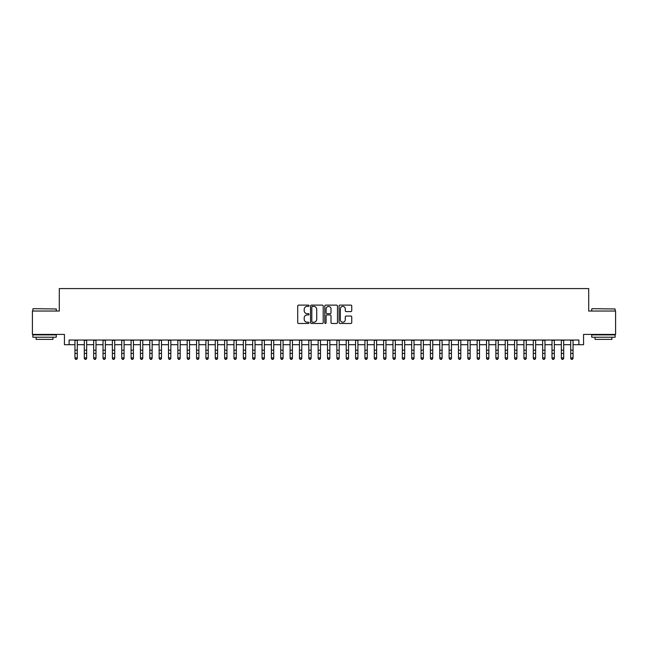 <?xml version="1.0" encoding="UTF-8"?>
<svg xmlns="http://www.w3.org/2000/svg" width="648" height="648" viewBox="0 0 648 648"><rect width="100%" height="100%" fill="white"/><g stroke="black" fill="none" stroke-linecap="round" stroke-linejoin="round"><path stroke-width="0.97" d="M309.031 305.767A0.64 0.64 0 0 0 308.391 305.119L298.639 305.119A0.915 0.915 0 0 0 297.716 306.042L297.716 322.566A0.915 0.915 0 0 0 298.639 323.482L308.391 323.482A0.64 0.64 0 0 0 309.031 322.842A0.64 0.64 0 0 0 308.391 322.202L307.128 322.202A2.94 2.94 0 0 1 304.196 319.262L304.196 317.885A2.94 2.94 0 0 1 307.128 314.944L308.391 314.944A0.64 0.64 0 0 0 309.031 314.304A0.64 0.64 0 0 0 308.391 313.664L307.128 313.664A2.94 2.94 0 0 1 304.196 310.724L304.196 309.347A2.94 2.94 0 0 1 307.128 306.407L308.391 306.407A0.64 0.64 0 0 0 309.031 305.767M350.835 311.599A0.915 0.915 0 0 0 351.751 310.676L351.751 306.042A0.915 0.915 0 0 0 350.835 305.119L339.998 305.119A0.915 0.915 0 0 0 339.082 306.042L339.082 322.566A0.915 0.915 0 0 0 339.998 323.482L350.835 323.482A0.915 0.915 0 0 0 351.751 322.566L351.751 316.969A0.915 0.915 0 0 0 350.835 316.046L346.194 316.046A0.915 0.915 0 0 0 345.279 316.969L345.279 319.739A2.454 2.454 0 0 1 342.824 322.202A2.454 2.454 0 0 1 340.362 319.739L340.362 308.861A2.454 2.454 0 0 1 342.824 306.407A2.454 2.454 0 0 1 345.279 308.861L345.279 310.676A0.915 0.915 0 0 0 346.194 311.599L350.835 311.599M69.109 344.704L69.109 340.03L578.891 340.03L578.891 344.704L583.565 344.704L583.565 334.417L615.6 334.417L615.6 311.032L588.708 311.032L588.708 288.579L59.292 288.579L59.292 311.032L32.4 311.032L32.4 334.417L64.436 334.417L64.436 344.704L74.957 344.704M323.198 306.042A0.915 0.915 0 0 0 322.275 305.119L311.445 305.119A0.915 0.915 0 0 0 310.53 306.042L310.53 322.566A0.915 0.915 0 0 0 311.445 323.482L322.275 323.482A0.915 0.915 0 0 0 323.198 322.566L323.198 306.042M325.725 305.119L336.555 305.119A0.915 0.915 0 0 1 337.47 306.042L337.47 322.566A0.915 0.915 0 0 1 336.555 323.482L331.922 323.482A0.915 0.915 0 0 1 330.998 322.566L330.998 315.868A0.915 0.915 0 0 0 330.083 314.944L327.005 314.944A0.915 0.915 0 0 0 326.09 315.868L326.09 322.842A0.64 0.64 0 0 1 325.45 323.482A0.64 0.64 0 0 1 324.802 322.842L324.802 306.042A0.915 0.915 0 0 1 325.725 305.119M77.298 344.704L84.313 344.704M86.654 344.704L93.668 344.704M96.001 344.704L103.024 344.704M105.357 344.704L112.371 344.704M114.712 344.704L121.727 344.704M124.068 344.704L131.082 344.704M133.423 344.704L140.438 344.704M142.771 344.704L149.785 344.704M152.126 344.704L159.141 344.704M161.482 344.704L168.496 344.704M170.837 344.704L177.852 344.704M180.185 344.704L187.199 344.704M189.54 344.704L196.555 344.704M198.896 344.704L205.91 344.704M208.251 344.704L215.266 344.704M217.598 344.704L224.621 344.704M226.954 344.704L233.969 344.704M236.309 344.704L243.324 344.704M245.665 344.704L252.68 344.704M255.02 344.704L262.035 344.704M264.368 344.704L271.382 344.704M273.723 344.704L280.738 344.704M283.079 344.704L290.093 344.704M292.434 344.704L299.449 344.704M301.782 344.704L308.796 344.704M311.137 344.704L318.152 344.704M320.493 344.704L327.507 344.704M329.848 344.704L336.863 344.704M339.204 344.704L346.218 344.704M348.551 344.704L355.566 344.704M357.907 344.704L364.921 344.704M367.262 344.704L374.277 344.704M376.618 344.704L383.632 344.704M385.965 344.704L392.98 344.704M395.321 344.704L402.335 344.704M404.676 344.704L411.691 344.704M414.031 344.704L421.046 344.704M423.379 344.704L430.402 344.704M432.734 344.704L439.749 344.704M442.09 344.704L449.105 344.704M451.445 344.704L458.46 344.704M460.801 344.704L467.815 344.704M470.148 344.704L477.163 344.704M479.504 344.704L486.518 344.704M488.859 344.704L495.874 344.704M498.215 344.704L505.229 344.704M507.562 344.704L514.577 344.704M516.918 344.704L523.932 344.704M526.273 344.704L533.288 344.704M535.629 344.704L542.643 344.704M544.976 344.704L551.999 344.704M554.332 344.704L561.346 344.704M563.687 344.704L570.702 344.704M573.043 344.704L578.891 344.704M312.458 306.407A0.64 0.64 0 0 0 311.81 307.047L311.81 321.554A0.64 0.64 0 0 0 312.458 322.202L313.786 322.202A2.94 2.94 0 0 0 316.726 319.262L316.726 309.347A2.94 2.94 0 0 0 313.786 306.407L312.458 306.407M330.998 308.91A2.454 2.454 0 0 0 328.544 306.455A2.454 2.454 0 0 0 326.09 308.91L326.09 312.741A0.915 0.915 0 0 0 327.005 313.664L330.083 313.664A0.915 0.915 0 0 0 330.998 312.741L330.998 308.91M77.298 340.03L77.298 358.393L76.594 359.421L75.662 359.211L76.594 359.421M74.957 340.03L74.957 357.866L77.298 357.866L76.594 359.211M75.662 359.421L74.957 358.393L75.662 359.211M33.145 308.691L56.255 308.975L33.145 308.691M44.558 337.219L32.87 337.219L32.87 334.878L56.255 334.878L56.255 337.219L44.558 337.219M52.974 337.219L52.974 339.374L36.142 339.374L36.142 337.219M592.029 308.691L615.13 308.975L592.029 308.691M603.442 337.219L591.745 337.219L591.745 334.878L615.13 334.878L615.13 337.219L603.442 337.219M611.858 337.219L611.858 339.374L595.026 339.374L595.026 337.219M86.654 340.03L86.654 358.393L85.949 359.421L85.018 359.211L85.949 359.421M84.313 340.03L84.313 357.866L86.654 357.866L85.949 359.211M85.018 359.421L84.313 358.393L85.018 359.211M96.001 340.03L96.001 358.393L95.305 359.421L94.365 359.211L95.305 359.421M93.668 340.03L93.668 357.866L96.001 357.866L95.305 359.211M94.365 359.421L93.668 358.393L94.365 359.211M105.357 340.03L105.357 358.393L104.66 359.421L103.721 359.211L104.66 359.421M103.024 340.03L103.024 357.866L105.357 357.866L104.66 359.211M103.721 359.421L103.024 358.393L103.721 359.211M114.712 340.03L114.712 358.393L114.008 359.421L113.076 359.211L114.008 359.421M112.371 340.03L112.371 357.866L114.712 357.866L114.008 359.211M113.076 359.421L112.371 358.393L113.076 359.211M124.068 340.03L124.068 358.393L123.363 359.421L122.432 359.211L123.363 359.421M121.727 340.03L121.727 357.866L124.068 357.866L123.363 359.211M122.432 359.421L121.727 358.393L122.432 359.211M133.423 340.03L133.423 358.393L132.719 359.421L131.779 359.211L132.719 359.421M131.082 340.03L131.082 357.866L133.423 357.866L132.719 359.211M131.779 359.421L131.082 358.393L131.779 359.211M142.771 340.03L142.771 358.393L142.074 359.421L141.134 359.211L142.074 359.421M140.438 340.03L140.438 357.866L142.771 357.866L142.074 359.211M141.134 359.421L140.438 358.393L141.134 359.211M152.126 340.03L152.126 358.393L151.421 359.421L150.49 359.211L151.421 359.421M149.785 340.03L149.785 357.866L152.126 357.866L151.421 359.211M150.49 359.421L149.785 358.393L150.49 359.211M161.482 340.03L161.482 358.393L160.777 359.421L159.845 359.211L160.777 359.421M159.141 340.03L159.141 357.866L161.482 357.866L160.777 359.211M159.845 359.421L159.141 358.393L159.845 359.211M170.837 340.03L170.837 358.393L170.132 359.421L169.201 359.211L170.132 359.421M168.496 340.03L168.496 357.866L170.837 357.866L170.132 359.211M169.201 359.421L168.496 358.393L169.201 359.211M180.185 340.03L180.185 358.393L179.488 359.421L178.548 359.211L179.488 359.421M177.852 340.03L177.852 357.866L180.185 357.866L179.488 359.211M178.548 359.421L177.852 358.393L178.548 359.211M189.54 340.03L189.54 358.393L188.843 359.421L187.904 359.211L188.843 359.421M187.199 340.03L187.199 357.866L189.54 357.866L188.843 359.211M187.904 359.421L187.199 358.393L187.904 359.211M198.896 340.03L198.896 358.393L198.191 359.421L197.259 359.211L198.191 359.421M196.555 340.03L196.555 357.866L198.896 357.866L198.191 359.211M197.259 359.421L196.555 358.393L197.259 359.211M208.251 340.03L208.251 358.393L207.546 359.421L206.615 359.211L207.546 359.421M205.91 340.03L205.91 357.866L208.251 357.866L207.546 359.211M206.615 359.421L205.91 358.393L206.615 359.211M217.598 340.03L217.598 358.393L216.902 359.421L215.962 359.211L216.902 359.421M215.266 340.03L215.266 357.866L217.598 357.866L216.902 359.211M215.962 359.421L215.266 358.393L215.962 359.211M226.954 340.03L226.954 358.393L226.257 359.421L225.318 359.211L226.257 359.421M224.621 340.03L224.621 357.866L226.954 357.866L226.257 359.211M225.318 359.421L224.621 358.393L225.318 359.211M236.309 340.03L236.309 358.393L235.605 359.421L234.673 359.211L235.605 359.421M233.969 340.03L233.969 357.866L236.309 357.866L235.605 359.211M234.673 359.421L233.969 358.393L234.673 359.211M245.665 340.03L245.665 358.393L244.96 359.421L244.029 359.211L244.96 359.421M243.324 340.03L243.324 357.866L245.665 357.866L244.96 359.211M244.029 359.421L243.324 358.393L244.029 359.211M255.02 340.03L255.02 358.393L254.316 359.421L253.376 359.211L254.316 359.421M252.68 340.03L252.68 357.866L255.02 357.866L254.316 359.211M253.376 359.421L252.68 358.393L253.376 359.211M264.368 340.03L264.368 358.393L263.671 359.421L262.732 359.211L263.671 359.421M262.035 340.03L262.035 357.866L264.368 357.866L263.671 359.211M262.732 359.421L262.035 358.393L262.732 359.211M273.723 340.03L273.723 358.393L273.019 359.421L272.087 359.211L273.019 359.421M271.382 340.03L271.382 357.866L273.723 357.866L273.019 359.211M272.087 359.421L271.382 358.393L272.087 359.211M283.079 340.03L283.079 358.393L282.374 359.421L281.443 359.211L282.374 359.421M280.738 340.03L280.738 357.866L283.079 357.866L282.374 359.211M281.443 359.421L280.738 358.393L281.443 359.211M292.434 340.03L292.434 358.393L291.73 359.421L290.798 359.211L291.73 359.421M290.093 340.03L290.093 357.866L292.434 357.866L291.73 359.211M290.798 359.421L290.093 358.393L290.798 359.211M301.782 340.03L301.782 358.393L301.085 359.421L300.146 359.211L301.085 359.421M299.449 340.03L299.449 357.866L301.782 357.866L301.085 359.211M300.146 359.421L299.449 358.393L300.146 359.211M311.137 340.03L311.137 358.393L310.441 359.421L309.501 359.211L310.441 359.421M308.796 340.03L308.796 357.866L311.137 357.866L310.441 359.211M309.501 359.421L308.796 358.393L309.501 359.211M320.493 340.03L320.493 358.393L319.788 359.421L318.856 359.211L319.788 359.421M318.152 340.03L318.152 357.866L320.493 357.866L319.788 359.211M318.856 359.421L318.152 358.393L318.856 359.211M329.848 340.03L329.848 358.393L329.144 359.421L328.212 359.211L329.144 359.421M327.507 340.03L327.507 357.866L329.848 357.866L329.144 359.211M328.212 359.421L327.507 358.393L328.212 359.211M339.204 340.03L339.204 358.393L338.499 359.421L337.559 359.211L338.499 359.421M336.863 340.03L336.863 357.866L339.204 357.866L338.499 359.211M337.559 359.421L336.863 358.393L337.559 359.211M348.551 340.03L348.551 358.393L347.855 359.421L346.915 359.211L347.855 359.421M346.218 340.03L346.218 357.866L348.551 357.866L347.855 359.211M346.915 359.421L346.218 358.393L346.915 359.211M357.907 340.03L357.907 358.393L357.202 359.421L356.27 359.211L357.202 359.421M355.566 340.03L355.566 357.866L357.907 357.866L357.202 359.211M356.27 359.421L355.566 358.393L356.27 359.211M367.262 340.03L367.262 358.393L366.557 359.421L365.626 359.211L366.557 359.421M364.921 340.03L364.921 357.866L367.262 357.866L366.557 359.211M365.626 359.421L364.921 358.393L365.626 359.211M376.618 340.03L376.618 358.393L375.913 359.421L374.981 359.211L375.913 359.421M374.277 340.03L374.277 357.866L376.618 357.866L375.913 359.211M374.981 359.421L374.277 358.393L374.981 359.211M385.965 340.03L385.965 358.393L385.268 359.421L384.329 359.211L385.268 359.421M383.632 340.03L383.632 357.866L385.965 357.866L385.268 359.211M384.329 359.421L383.632 358.393L384.329 359.211M395.321 340.03L395.321 358.393L394.624 359.421L393.684 359.211L394.624 359.421M392.98 340.03L392.98 357.866L395.321 357.866L394.624 359.211M393.684 359.421L392.98 358.393L393.684 359.211M404.676 340.03L404.676 358.393L403.971 359.421L403.04 359.211L403.971 359.421M402.335 340.03L402.335 357.866L404.676 357.866L403.971 359.211M403.04 359.421L402.335 358.393L403.04 359.211M414.031 340.03L414.031 358.393L413.327 359.421L412.395 359.211L413.327 359.421M411.691 340.03L411.691 357.866L414.031 357.866L413.327 359.211M412.395 359.421L411.691 358.393L412.395 359.211M423.379 340.03L423.379 358.393L422.682 359.421L421.743 359.211L422.682 359.421M421.046 340.03L421.046 357.866L423.379 357.866L422.682 359.211M421.743 359.421L421.046 358.393L421.743 359.211M432.734 340.03L432.734 358.393L432.038 359.421L431.098 359.211L432.038 359.421M430.402 340.03L430.402 357.866L432.734 357.866L432.038 359.211M431.098 359.421L430.402 358.393L431.098 359.211M442.09 340.03L442.09 358.393L441.385 359.421L440.454 359.211L441.385 359.421M439.749 340.03L439.749 357.866L442.09 357.866L441.385 359.211M440.454 359.421L439.749 358.393L440.454 359.211M451.445 340.03L451.445 358.393L450.741 359.421L449.809 359.211L450.741 359.421M449.105 340.03L449.105 357.866L451.445 357.866L450.741 359.211M449.809 359.421L449.105 358.393L449.809 359.211M460.801 340.03L460.801 358.393L460.096 359.421L459.157 359.211L460.096 359.421M458.46 340.03L458.46 357.866L460.801 357.866L460.096 359.211M459.157 359.421L458.46 358.393L459.157 359.211M470.148 340.03L470.148 358.393L469.452 359.421L468.512 359.211L469.452 359.421M467.815 340.03L467.815 357.866L470.148 357.866L469.452 359.211M468.512 359.421L467.815 358.393L468.512 359.211M479.504 340.03L479.504 358.393L478.799 359.421L477.868 359.211L478.799 359.421M477.163 340.03L477.163 357.866L479.504 357.866L478.799 359.211M477.868 359.421L477.163 358.393L477.868 359.211M488.859 340.03L488.859 358.393L488.155 359.421L487.223 359.211L488.155 359.421M486.518 340.03L486.518 357.866L488.859 357.866L488.155 359.211M487.223 359.421L486.518 358.393L487.223 359.211M498.215 340.03L498.215 358.393L497.51 359.421L496.579 359.211L497.51 359.421M495.874 340.03L495.874 357.866L498.215 357.866L497.51 359.211M496.579 359.421L495.874 358.393L496.579 359.211M507.562 340.03L507.562 358.393L506.866 359.421L505.926 359.211L506.866 359.421M505.229 340.03L505.229 357.866L507.562 357.866L506.866 359.211M505.926 359.421L505.229 358.393L505.926 359.211M516.918 340.03L516.918 358.393L516.221 359.421L515.282 359.211L516.221 359.421M514.577 340.03L514.577 357.866L516.918 357.866L516.221 359.211M515.282 359.421L514.577 358.393L515.282 359.211M526.273 340.03L526.273 358.393L525.569 359.421L524.637 359.211L525.569 359.421M523.932 340.03L523.932 357.866L526.273 357.866L525.569 359.211M524.637 359.421L523.932 358.393L524.637 359.211M535.629 340.03L535.629 358.393L534.924 359.421L533.993 359.211L534.924 359.421M533.288 340.03L533.288 357.866L535.629 357.866L534.924 359.211M533.993 359.421L533.288 358.393L533.993 359.211M544.976 340.03L544.976 358.393L544.28 359.421L543.34 359.211L544.28 359.421M542.643 340.03L542.643 357.866L544.976 357.866L544.28 359.211M543.34 359.421L542.643 358.393L543.34 359.211M554.332 340.03L554.332 358.393L553.635 359.421L552.695 359.211L553.635 359.421M551.999 340.03L551.999 357.866L554.332 357.866L553.635 359.211M552.695 359.421L551.999 358.393L552.695 359.211M563.687 340.03L563.687 358.393L562.982 359.421L562.051 359.211L562.982 359.421M561.346 340.03L561.346 357.866L563.687 357.866L562.982 359.211M562.051 359.421L561.346 358.393L562.051 359.211M573.043 340.03L573.043 358.393L572.338 359.421L571.406 359.211L572.338 359.421M570.702 340.03L570.702 357.866L573.043 357.866L572.338 359.211M571.406 359.421L570.702 358.393L571.406 359.211M77.298 350.204L74.957 350.204M77.298 353.411L74.957 353.411M77.298 340.33L74.957 340.33M86.654 350.204L84.313 350.204M86.654 353.411L84.313 353.411M86.654 340.33L84.313 340.33M96.001 350.204L93.668 350.204M96.001 353.411L93.668 353.411M96.001 340.33L93.668 340.33M105.357 350.204L103.024 350.204M105.357 353.411L103.024 353.411M105.357 340.33L103.024 340.33M114.712 350.204L112.371 350.204M114.712 353.411L112.371 353.411M114.712 340.33L112.371 340.33M124.068 350.204L121.727 350.204M124.068 353.411L121.727 353.411M124.068 340.33L121.727 340.33M133.423 350.204L131.082 350.204M133.423 353.411L131.082 353.411M133.423 340.33L131.082 340.33M142.771 350.204L140.438 350.204M142.771 353.411L140.438 353.411M142.771 340.33L140.438 340.33M152.126 350.204L149.785 350.204M152.126 353.411L149.785 353.411M152.126 340.33L149.785 340.33M161.482 350.204L159.141 350.204M161.482 353.411L159.141 353.411M161.482 340.33L159.141 340.33M170.837 350.204L168.496 350.204M170.837 353.411L168.496 353.411M170.837 340.33L168.496 340.33M180.185 350.204L177.852 350.204M180.185 353.411L177.852 353.411M180.185 340.33L177.852 340.33M189.54 350.204L187.199 350.204M189.54 353.411L187.199 353.411M189.54 340.33L187.199 340.33M198.896 350.204L196.555 350.204M198.896 353.411L196.555 353.411M198.896 340.33L196.555 340.33M208.251 350.204L205.91 350.204M208.251 353.411L205.91 353.411M208.251 340.33L205.91 340.33M217.598 350.204L215.266 350.204M217.598 353.411L215.266 353.411M217.598 340.33L215.266 340.33M226.954 350.204L224.621 350.204M226.954 353.411L224.621 353.411M226.954 340.33L224.621 340.33M236.309 350.204L233.969 350.204M236.309 353.411L233.969 353.411M236.309 340.33L233.969 340.33M245.665 350.204L243.324 350.204M245.665 353.411L243.324 353.411M245.665 340.33L243.324 340.33M255.02 350.204L252.68 350.204M255.02 353.411L252.68 353.411M255.02 340.33L252.68 340.33M264.368 350.204L262.035 350.204M264.368 353.411L262.035 353.411M264.368 340.33L262.035 340.33M273.723 350.204L271.382 350.204M273.723 353.411L271.382 353.411M273.723 340.33L271.382 340.33M283.079 350.204L280.738 350.204M283.079 353.411L280.738 353.411M283.079 340.33L280.738 340.33M292.434 350.204L290.093 350.204M292.434 353.411L290.093 353.411M292.434 340.33L290.093 340.33M301.782 350.204L299.449 350.204M301.782 353.411L299.449 353.411M301.782 340.33L299.449 340.33M311.137 350.204L308.796 350.204M311.137 353.411L308.796 353.411M311.137 340.33L308.796 340.33M320.493 350.204L318.152 350.204M320.493 353.411L318.152 353.411M320.493 340.33L318.152 340.33M329.848 350.204L327.507 350.204M329.848 353.411L327.507 353.411M329.848 340.33L327.507 340.33M339.204 350.204L336.863 350.204M339.204 353.411L336.863 353.411M339.204 340.33L336.863 340.33M348.551 350.204L346.218 350.204M348.551 353.411L346.218 353.411M348.551 340.33L346.218 340.33M357.907 350.204L355.566 350.204M357.907 353.411L355.566 353.411M357.907 340.33L355.566 340.33M367.262 350.204L364.921 350.204M367.262 353.411L364.921 353.411M367.262 340.33L364.921 340.33M376.618 350.204L374.277 350.204M376.618 353.411L374.277 353.411M376.618 340.33L374.277 340.33M385.965 350.204L383.632 350.204M385.965 353.411L383.632 353.411M385.965 340.33L383.632 340.33M395.321 350.204L392.98 350.204M395.321 353.411L392.98 353.411M395.321 340.33L392.98 340.33M404.676 350.204L402.335 350.204M404.676 353.411L402.335 353.411M404.676 340.33L402.335 340.33M414.031 350.204L411.691 350.204M414.031 353.411L411.691 353.411M414.031 340.33L411.691 340.33M423.379 350.204L421.046 350.204M423.379 353.411L421.046 353.411M423.379 340.33L421.046 340.33M432.734 350.204L430.402 350.204M432.734 353.411L430.402 353.411M432.734 340.33L430.402 340.33M442.09 350.204L439.749 350.204M442.09 353.411L439.749 353.411M442.09 340.33L439.749 340.33M451.445 350.204L449.105 350.204M451.445 353.411L449.105 353.411M451.445 340.33L449.105 340.33M460.801 350.204L458.46 350.204M460.801 353.411L458.46 353.411M460.801 340.33L458.46 340.33M470.148 350.204L467.815 350.204M470.148 353.411L467.815 353.411M470.148 340.33L467.815 340.33M479.504 350.204L477.163 350.204M479.504 353.411L477.163 353.411M479.504 340.33L477.163 340.33M488.859 350.204L486.518 350.204M488.859 353.411L486.518 353.411M488.859 340.33L486.518 340.33M498.215 350.204L495.874 350.204M498.215 353.411L495.874 353.411M498.215 340.33L495.874 340.33M507.562 350.204L505.229 350.204M507.562 353.411L505.229 353.411M507.562 340.33L505.229 340.33M516.918 350.204L514.577 350.204M516.918 353.411L514.577 353.411M516.918 340.33L514.577 340.33M526.273 350.204L523.932 350.204M526.273 353.411L523.932 353.411M526.273 340.33L523.932 340.33M535.629 350.204L533.288 350.204M535.629 353.411L533.288 353.411M535.629 340.33L533.288 340.33M544.976 350.204L542.643 350.204M544.976 353.411L542.643 353.411M544.976 340.33L542.643 340.33M554.332 350.204L551.999 350.204M554.332 353.411L551.999 353.411M554.332 340.33L551.999 340.33M563.687 350.204L561.346 350.204M563.687 353.411L561.346 353.411M563.687 340.33L561.346 340.33M573.043 350.204L570.702 350.204M573.043 353.411L570.702 353.411M573.043 340.33L570.702 340.33M32.87 311.032L32.87 308.975M38.2 334.878L38.2 334.417M50.917 334.878L50.917 334.417M56.255 311.032L56.255 308.975M591.745 311.032L591.745 308.975M597.083 334.878L597.083 334.417M609.8 334.878L609.8 334.417M615.13 311.032L615.13 308.975"/></g></svg>
